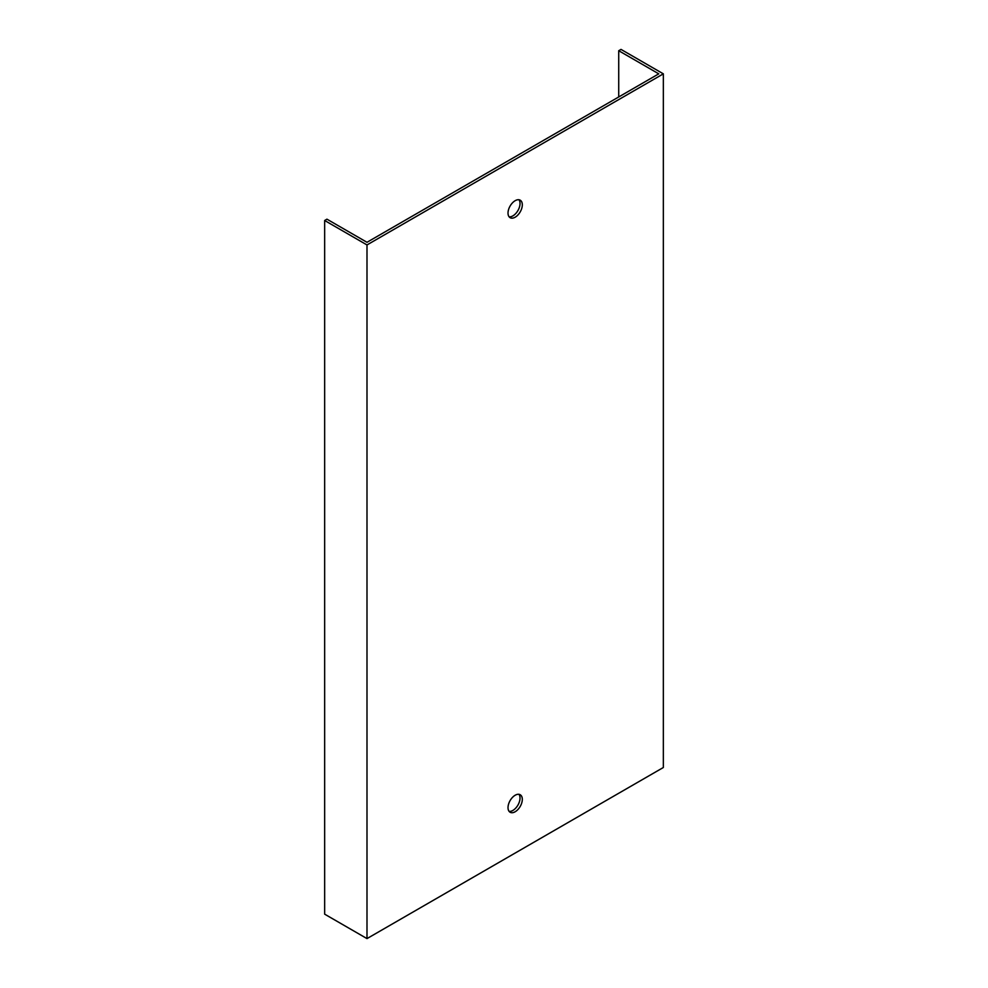 <?xml version="1.0" encoding="UTF-8"?>
<svg xmlns="http://www.w3.org/2000/svg" width="988" height="988" viewBox="0 0 988 988"><rect width="100%" height="100%" fill="white"/><g stroke="black" fill="none" stroke-linecap="round" stroke-linejoin="round"><path stroke-width="1.48" d="M618.723 96.96L618.723 50.721L658.774 73.841L366.993 242.295L326.942 219.175L324.657 220.497L324.657 914.159L366.993 938.6L366.993 244.938L324.657 220.497M515.168 217.199A10.115 5.842 120 0 0 521.775 208.283A10.115 5.842 120 0 0 520.219 200.181A10.115 5.842 120 0 0 515.168 200.688A10.115 5.842 120 0 0 508.561 209.592A10.115 5.842 120 0 0 510.117 217.693A10.115 5.842 120 0 0 515.168 217.199M515.168 795.241A10.115 5.842 120 0 0 508.561 804.158A10.115 5.842 120 0 0 510.117 812.26A10.115 5.842 120 0 0 520.219 806.418A10.115 5.842 120 0 0 520.219 794.747A10.115 5.842 120 0 0 515.168 795.241M618.723 50.721L621.007 49.4L663.343 73.841L663.343 767.503L366.993 938.6M663.343 73.841L366.993 244.938M518.947 199.749A10.115 5.842 -60 0 1 517.934 210.543A10.115 5.842 -60 0 1 509.104 216.817M518.947 794.315A10.115 5.842 -60 0 1 517.934 805.096A10.115 5.842 -60 0 1 509.104 811.37"/></g></svg>
